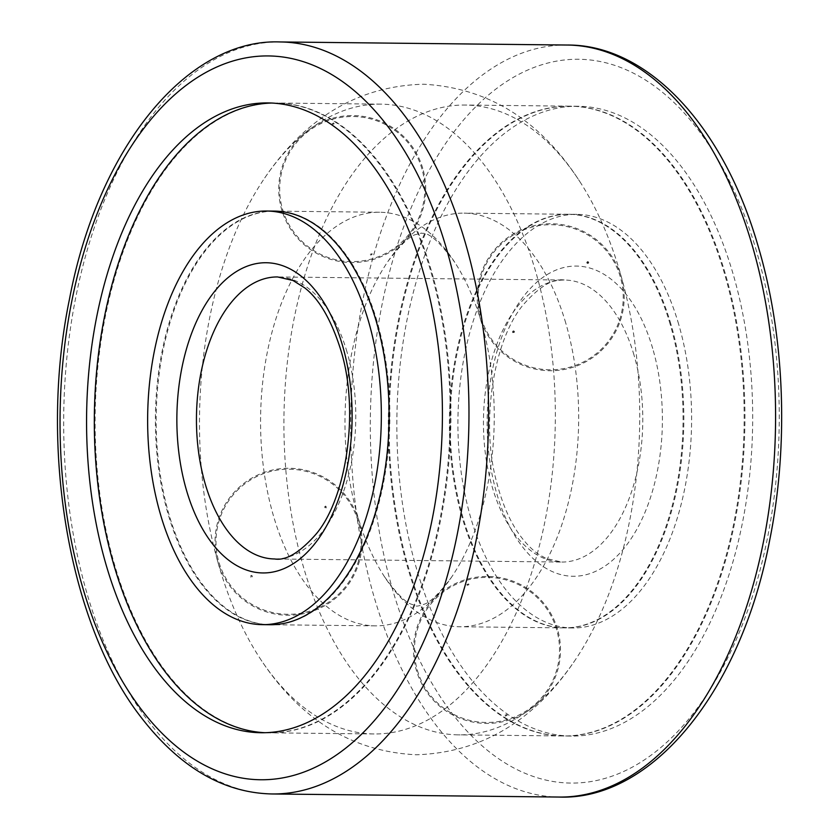 <?xml version="1.0" encoding="UTF-8"?>
<svg xmlns="http://www.w3.org/2000/svg" width="839" height="839" viewBox="0 0 839 839"><rect width="100%" height="100%" fill="white"/><g stroke="black" fill="none" stroke-linecap="round" stroke-linejoin="round"><path stroke-width="0.63" stroke-dasharray="4.2 3.15" d="M274.458 211.113A206.814 116.831 -89.4 0 0 155.414 416.668A206.814 116.831 -89.4 0 0 270.011 624.73M264.977 732.709A314.929 177.899 -89.4 0 0 268.858 732.825A314.929 177.899 -89.4 0 0 430.47 270.326A314.929 177.899 -89.4 0 0 275.612 103.008A314.929 177.899 -89.4 0 0 271.731 103.04M732.982 273.577A314.929 177.899 -89.4 0 0 578.123 106.259A314.929 177.899 -89.4 0 0 396.868 419.259A314.929 177.899 -89.4 0 0 571.369 736.076A314.929 177.899 -89.4 0 0 732.982 273.577M725.232 273.493A314.929 177.899 -89.4 0 0 570.373 106.175A314.929 177.899 -89.4 0 0 389.107 419.175A314.929 177.899 -89.4 0 0 563.619 735.992A314.929 177.899 -89.4 0 0 725.232 273.493M670.906 324.158A206.814 116.831 -89.4 0 0 569.209 214.27A206.814 116.831 -89.4 0 0 450.176 419.825A206.814 116.831 -89.4 0 0 564.773 627.887A206.814 116.831 -89.4 0 0 670.906 324.158M678.667 324.242A206.814 116.831 -89.4 0 0 576.97 214.354A206.814 116.831 -89.4 0 0 457.926 419.909A206.814 116.831 -89.4 0 0 572.534 627.971A206.814 116.831 -89.4 0 0 678.667 324.242M588.254 263.488A0.944 0.682 47 0 0 586.964 262.114A0.944 0.682 47 0 0 588.254 263.488L588.726 263.047L587.699 262.943C588.527 261.684 588.527 261.684 587.699 262.943C588.527 261.684 588.527 261.684 587.699 262.943L587.3 262.355M535.639 271.458A314.929 177.899 -89.4 0 0 380.78 104.141A314.929 177.899 -89.4 0 0 264.736 177.92A314.929 177.899 -89.4 0 0 259.587 657.703A314.929 177.899 -89.4 0 0 374.026 733.957A314.929 177.899 -89.4 0 0 535.639 271.458M586.964 262.114L587.845 261.537L588.852 262.376M620.052 272.36A314.929 177.899 -89.4 0 0 579.644 181.297A314.929 177.899 -89.4 0 0 465.205 105.043A314.929 177.899 -89.4 0 0 283.939 418.042A314.929 177.899 -89.4 0 0 458.451 734.859A314.929 177.899 -89.4 0 0 574.495 661.08A314.929 177.899 -89.4 0 0 620.052 272.36M250.767 577.222C251.595 575.953 251.595 575.953 250.767 577.222C251.595 575.953 251.595 575.953 250.767 577.222L252.256 576.886A0.944 0.682 -133 0 1 250.976 575.512A0.944 0.682 -133 0 1 252.256 576.886M505.749 716.118L505.34 715.982C507.259 715.321 507.259 715.321 505.34 715.982C507.259 715.321 507.259 715.321 505.34 715.982L505.078 715.111L506.882 714.587L505.078 715.111M332.129 123.627C334.037 122.966 334.037 122.966 332.129 123.627C334.037 122.966 334.037 122.966 332.129 123.627L332.349 124.413L334.153 123.889L332.349 124.413M334.153 123.889L333.482 122.882M431.246 270.336A314.929 177.899 -89.4 0 0 276.388 103.019A314.929 177.899 -89.4 0 0 95.122 416.018A314.929 177.899 -89.4 0 0 269.634 732.835A314.929 177.899 -89.4 0 0 431.246 270.336M376.921 321.001A206.814 116.831 -89.4 0 0 275.223 211.124A206.814 116.831 -89.4 0 0 156.19 416.679A206.814 116.831 -89.4 0 0 270.787 624.73A206.814 116.831 -89.4 0 0 376.921 321.001M481.324 322.124A206.814 116.831 -89.4 0 0 454.78 262.324A206.814 116.831 -89.4 0 0 379.627 212.246A206.814 116.831 -89.4 0 0 260.583 417.791A206.814 116.831 -89.4 0 0 375.19 625.852A206.814 116.831 -89.4 0 0 451.403 577.4A206.814 116.831 -89.4 0 0 481.324 322.124M512.524 332.108L512.923 332.705C513.741 331.436 513.741 331.436 512.923 332.705C513.741 331.436 513.741 331.436 512.923 332.705L514.412 332.37A0.944 0.682 47 0 0 513.122 330.996A0.944 0.682 47 0 0 514.412 332.37M565.738 323.025A206.814 116.831 -89.4 0 0 464.04 213.148A206.814 116.831 -89.4 0 0 387.828 261.6A206.814 116.831 -89.4 0 0 384.451 576.676A206.814 116.831 -89.4 0 0 459.604 626.754A206.814 116.831 -89.4 0 0 565.738 323.025M514.076 332.129L512.65 331.436L513.122 330.996M325.553 507.459C326.381 506.2 326.381 506.2 325.553 507.459C326.381 506.2 326.381 506.2 325.553 507.459L326.57 507.564L326.098 508.004A0.944 0.682 -133 0 1 324.819 506.63A0.944 0.682 -133 0 1 326.098 508.004M324.819 506.63L325.689 506.053M467.113 585.297L468.917 584.762L467.113 585.297L466.893 584.5C468.812 583.839 468.812 583.839 466.893 584.5C468.812 583.839 468.812 583.839 466.893 584.5L467.302 584.636M370.576 255.108C372.485 254.437 372.485 254.437 370.576 255.108C372.485 254.437 372.485 254.437 370.576 255.108L370.303 254.238L372.117 253.703L370.303 254.238M371.929 254.364L372.117 253.703M670.13 324.148A206.814 116.831 -89.4 0 0 568.433 214.27A206.814 116.831 -89.4 0 0 449.4 419.815A206.814 116.831 -89.4 0 0 563.997 627.876A206.814 116.831 -89.4 0 0 670.13 324.148M724.456 273.483A314.929 177.899 -89.4 0 0 569.597 106.165A314.929 177.899 -89.4 0 0 388.331 419.164A314.929 177.899 -89.4 0 0 562.843 735.981A314.929 177.899 -89.4 0 0 724.456 273.483M280.142 41.95A376.029 212.414 -89.4 0 0 63.712 415.683A376.029 212.414 -89.4 0 0 272.077 793.967M567.154 45.033A376.029 212.414 -89.4 0 0 350.712 418.766A376.029 212.414 -89.4 0 0 559.078 797.05M756.6 251.543A361.934 204.454 -89.4 0 0 402.856 229.099A361.934 204.454 -89.4 0 0 564.794 782.85A361.934 204.454 -89.4 0 0 756.6 251.543M652.69 348.468A155.11 87.623 -89.4 0 0 501.082 338.851A155.11 87.623 -89.4 0 0 570.478 576.173A155.11 87.623 -89.4 0 0 652.69 348.468M633.969 354.949A141.015 79.653 -89.4 0 0 564.626 280.037A141.015 79.653 -89.4 0 0 483.463 420.182A141.015 79.653 -89.4 0 0 561.606 562.046A141.015 79.653 -89.4 0 0 633.969 354.949M346.968 351.877A141.015 79.653 -89.4 0 0 277.625 276.954L564.626 280.037C553.226 278.097 539.32 286.477 522.928 305.155C494.024 339.879 480.023 422.069 496.74 482.551C502.509 504.522 510.301 522.204 520.128 535.597C526.577 544.27 532.964 550.625 539.309 554.673L546.22 558.501L561.606 562.046L274.605 558.963A141.015 79.653 -89.4 0 0 346.968 351.877M275.612 103.008L267.851 102.924M268.858 732.825L261.097 732.741M578.123 106.259L570.373 106.175M571.369 736.076L563.619 735.992M576.97 214.354L569.209 214.27M572.534 627.971L564.773 627.887M282.596 209.425A72.553 72.553 0 0 0 404.681 239.188A72.553 72.553 0 0 0 369.412 118.572A72.553 72.553 0 0 0 282.596 209.425M501.208 244.191A72.553 72.553 0 0 0 529.482 366.622A72.553 72.553 0 0 0 621.374 280.908A72.553 72.553 0 0 0 501.208 244.191M417.371 670.298A72.553 72.553 0 0 0 539.446 700.062A72.553 72.553 0 0 0 504.176 579.455A72.553 72.553 0 0 0 417.371 670.298M239.052 488.707A72.553 72.553 0 0 0 267.337 611.138A72.553 72.553 0 0 0 359.228 525.434A72.553 72.553 0 0 0 239.052 488.707M264.736 177.92C306.088 117.166 359.029 85.935 423.569 84.225C488.12 87.791 540.148 120.145 579.644 181.297M259.587 657.703C299.628 719.327 351.887 751.692 416.375 754.775C480.988 752.604 533.698 721.372 574.495 661.08M380.78 104.141L276.388 103.019M374.026 733.957L269.634 732.835M379.627 212.246L275.223 211.124M375.19 625.852L270.787 624.73M387.828 261.6C400.381 245.019 409.621 236.021 415.567 234.605L421.629 233.064C422.562 234.773 428.289 226.509 454.78 262.324M384.451 576.676C396.637 593.519 405.688 602.717 411.603 604.269L415.63 605.706C416.113 606.513 418.829 606.062 423.768 604.353C429.725 602.863 438.933 593.886 451.403 577.4M568.433 214.27L464.04 213.148M563.997 627.876L459.604 626.754M569.597 106.165L465.205 105.043M562.843 735.981L458.451 734.859M422.762 168.44A73.486 73.486 0 0 0 299.103 138.288A73.486 73.486 0 0 0 334.824 260.457A73.486 73.486 0 0 0 422.762 168.44M600.818 350.985A73.486 73.486 0 0 0 572.167 226.96A73.486 73.486 0 0 0 479.09 313.786A73.486 73.486 0 0 0 600.818 350.985M506.882 714.587L507.123 715.415M557.536 629.313A73.486 73.486 0 0 0 433.868 599.161A73.486 73.486 0 0 0 469.599 721.341A73.486 73.486 0 0 0 557.536 629.313M468.676 583.934L468.917 584.762M338.662 595.501A73.486 73.486 0 0 0 310.021 471.476A73.486 73.486 0 0 0 216.934 558.302A73.486 73.486 0 0 0 338.662 595.501"/><path stroke-width="1.26" d="M368.394 320.907A206.814 116.831 -89.4 0 0 266.697 211.029A206.814 116.831 -89.4 0 0 147.654 416.584A206.814 116.831 -89.4 0 0 262.261 624.646A206.814 116.831 -89.4 0 0 368.394 320.907M262.261 624.646L270.011 624.73A206.814 116.831 -89.4 0 0 376.145 320.991A206.814 116.831 -89.4 0 0 274.458 211.113L266.697 211.029M271.731 103.04A314.929 177.899 -89.4 0 0 94.346 416.008A314.929 177.899 -89.4 0 0 264.977 732.709M422.709 270.242A314.929 177.899 -89.4 0 0 267.851 102.924A314.929 177.899 -89.4 0 0 86.595 415.924A314.929 177.899 -89.4 0 0 261.097 732.741A314.929 177.899 -89.4 0 0 422.709 270.242M342.417 345.144A155.11 87.623 -89.4 0 0 190.81 335.527A155.11 87.623 -89.4 0 0 260.205 572.848A155.11 87.623 -89.4 0 0 342.417 345.144M446.327 248.218A361.934 204.454 -89.4 0 0 92.584 225.775A361.934 204.454 -89.4 0 0 254.521 779.525A361.934 204.454 -89.4 0 0 446.327 248.218M465.047 241.726A376.029 212.414 -89.4 0 0 280.142 41.95C188.072 38.279 98.257 146.217 69.448 299.282C38.846 446.862 68.504 622.727 139.798 715.625C178.749 766.804 222.838 792.918 272.077 793.967A376.029 212.414 -89.4 0 0 465.047 241.726M272.077 793.967L559.078 797.05A376.029 212.414 -89.4 0 0 752.048 244.81A376.029 212.414 -89.4 0 0 567.154 45.033L280.142 41.95M277.625 276.954A141.015 79.653 -89.4 0 0 196.462 417.109A141.015 79.653 -89.4 0 0 274.605 558.963C286.005 560.903 299.911 552.523 316.303 533.845C346.57 497.758 359.962 410.114 340.519 349.223C331.059 319.523 319.145 299.083 304.767 287.903L292.979 280.478L277.625 276.954M567.154 45.033C646.502 44.331 723.491 124.35 758.498 247.463C784.769 336.303 788.933 444.471 769.783 539.718C740.963 692.783 651.158 800.721 559.078 797.05"/></g></svg>
